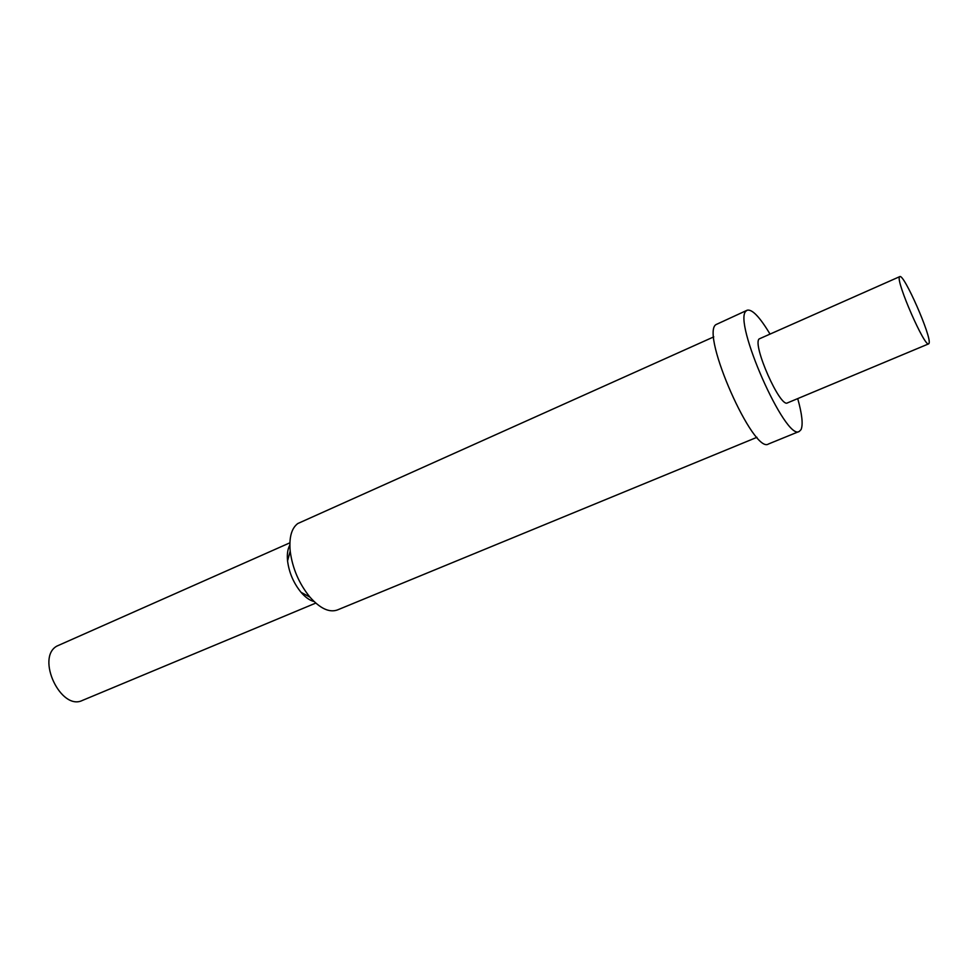 <?xml version="1.0" encoding="UTF-8"?>
<svg xmlns="http://www.w3.org/2000/svg" width="978" height="978" viewBox="0 0 978 978"><rect width="100%" height="100%" fill="white"/><g stroke="black" fill="none" stroke-linecap="round" stroke-linejoin="round"><path stroke-width="1.47" d="M929.1 343.192L928.684 343.84C924.907 347.862 895.897 281.517 899.454 276.994L899.784 276.615C903.758 273.204 931.643 336.591 929.1 343.192M928.684 343.84L787.473 402.887C780.273 408.217 752.168 344.831 759.136 338.926L899.784 276.615M797.718 398.608C802.082 414.207 803.195 424.538 801.068 429.599L799.283 431.42C785.811 441.824 732.229 320.405 746.202 310.955L747.192 310.209C752.119 309.024 759.698 316.933 769.93 333.926M799.283 431.42L768.537 443.963C753.732 454.856 700.566 334.684 715.847 324.659L747.192 310.209M756.96 437.313L337.386 609.966C329.28 612.815 320.124 608.524 309.928 597.106C299.036 583.646 292.459 568.34 290.197 551.176C288.987 537.509 291.505 528.291 297.764 523.548L713.793 336.86M314.097 601.543C309.781 600.455 305.429 597.387 301.053 592.326C293.583 583.132 289.085 572.656 287.556 560.907C286.896 554.257 287.666 548.988 289.843 545.101M315.772 603.084L82.482 700.395C61.003 711.299 35.685 657.839 56.834 646.116L289.879 542.827M301.053 592.326L309.928 597.106M287.556 560.907L290.197 551.176"/></g></svg>

